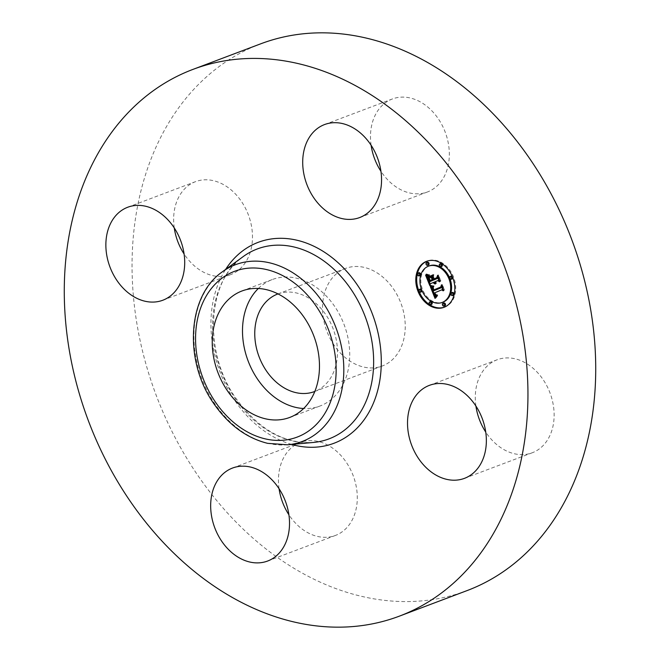 <?xml version="1.0" encoding="UTF-8"?>
<svg xmlns="http://www.w3.org/2000/svg" width="660" height="660" viewBox="0 0 660 660"><rect width="100%" height="100%" fill="white"/><g stroke="black" fill="none" stroke-linecap="round" stroke-linejoin="round"><path stroke-width="0.49" stroke-dasharray="3.3 2.47" d="M258.332 288.494A67.584 51.315 69.3 0 1 258.613 288.222A67.584 51.315 69.3 0 1 272.25 279.56A67.584 51.315 69.3 0 1 339.809 315.026A67.584 51.315 69.3 0 1 333.613 397.361A67.584 51.315 69.3 0 1 319.976 406.024A67.584 51.315 69.3 0 1 303.633 408.507M278.009 293.906A52.132 39.583 69.3 0 1 325.669 314.465A52.132 39.583 69.3 0 1 314.82 391.446M334.331 345.535A52.132 39.583 69.3 0 1 345.477 268.438A52.132 39.583 69.3 0 1 393.442 288.882A52.132 39.583 69.3 0 1 382.297 365.978A52.132 39.583 69.3 0 1 334.331 345.535M467.074 590.593A292.207 221.867 69.3 0 1 198.223 476A292.207 221.867 69.3 0 1 260.7 43.824M475.909 406.032A49.698 37.736 69.3 0 1 487.138 366.143A49.698 37.736 69.3 0 1 497.161 359.774A49.698 37.736 69.3 0 1 546.843 385.852A49.698 37.736 69.3 0 1 542.289 446.391A49.698 37.736 69.3 0 1 532.265 452.76A49.698 37.736 69.3 0 1 485.743 432.085M279.064 488.722A49.698 37.736 69.3 0 1 300.316 442.456A49.698 37.736 69.3 0 1 346.046 461.951A49.698 37.736 69.3 0 1 335.42 535.45A49.698 37.736 69.3 0 1 289.699 515.955A49.698 37.736 69.3 0 1 288.899 514.767M174.256 227.914A49.698 37.736 69.3 0 1 185.485 188.034A49.698 37.736 69.3 0 1 195.517 181.657A49.698 37.736 69.3 0 1 245.19 207.735A49.698 37.736 69.3 0 1 240.636 268.274A49.698 37.736 69.3 0 1 230.612 274.642A49.698 37.736 69.3 0 1 184.09 253.968M371.101 145.233A49.698 37.736 69.3 0 1 392.353 98.975A49.698 37.736 69.3 0 1 438.083 118.462A49.698 37.736 69.3 0 1 427.457 191.961A49.698 37.736 69.3 0 1 381.736 172.475A49.698 37.736 69.3 0 1 380.935 171.278M438.718 280.269L435.484 281.63L436.376 283.049L434.923 281.87L436.153 283.66L434.288 282.134L431.112 283.462L430.683 285.219L430.171 283.948M437.959 278.132L438.38 276.589L440.352 281.49L438.859 280.376M432.861 275.773L433.785 275.385L433.207 277.588L434.123 279.873M433.141 279.279L432.366 277.678M430.023 280.582L429.033 277.802L429.239 276.367L430.237 280.5M433.48 280.112L433.249 279.526L430.122 280.805M427.754 275.319L426.847 275.657L426.525 274.865L429.437 275.558L428.645 277.753L429.965 281.614M429.33 281.853L427.73 277.868M430.204 283.808L431.112 283.462M429.776 285.565L430.683 285.219M435.031 282.175L434.437 282.414M435.295 282.686L434.758 282.892M435.781 283.231L435.303 283.396M435.93 283.338L435.501 283.503M435.311 283.866L435.93 283.635M435.245 283.998L436.153 283.66M435.336 283.882L436.243 283.536M434.742 283.453L435.649 283.107M434.61 283.322L435.517 282.975M434.494 283.181L435.402 282.835M434.288 282.868L435.196 282.521M434.197 282.695L435.105 282.348M434.065 282.364L434.973 282.018M434.016 282.208L434.923 281.87M434.659 282.166L435.361 281.902M434.75 282.34L435.443 282.076M434.858 282.497L435.542 282.241M435.088 282.777L435.748 282.529M435.22 282.901L435.856 282.653M435.353 283.008L435.98 282.769M435.501 283.107L436.103 282.876M435.517 283.239L436.235 282.967M435.468 283.396L436.376 283.049M435.55 283.14L436.458 282.793M435.418 283.058L436.326 282.711M435.295 282.967L436.202 282.62M435.179 282.868L436.087 282.521M435.072 282.76L435.98 282.422M434.874 282.529L435.79 282.183M434.791 282.397L435.699 282.059M434.709 282.265L435.616 281.927M434.635 282.125L435.55 281.779M439.444 281.828L440.352 281.49M437.473 276.936L438.38 276.589M432.3 277.926L433.207 277.588M432.869 275.731L433.785 275.385M429.115 280.376L430.023 280.03M429.025 280.162L429.932 279.823M428.942 279.972L429.85 279.625M428.777 279.56L429.685 279.213M428.686 279.337L429.594 278.99M428.612 279.122L429.52 278.784M428.538 278.924L429.445 278.586M428.422 278.561L429.33 278.215M428.34 278.239L429.247 277.901M428.282 277.967L429.19 277.629M428.249 277.72L429.157 277.373M428.233 277.464L429.14 277.126M428.249 277.216L429.157 276.87M428.274 276.961L429.181 276.614M428.332 276.705L429.239 276.367M428.299 276.862L429.132 276.54M428.266 277.043L429.058 276.746M428.241 277.266L429.008 276.977M428.241 277.513L428.992 277.225M428.257 277.786L429 277.505M428.299 278.083L429.033 277.802M428.604 279.114L429.313 278.85M428.752 279.51L429.462 279.238M429.091 280.31L429.792 280.046M429.231 281.176L430.138 280.83M428.917 281.589L429.825 281.242M428.538 280.615L429.445 280.277M428.299 280.054L429.206 279.708M428.183 279.749L429.091 279.411M428.084 279.469L428.992 279.13M427.993 279.205L428.901 278.858M427.919 278.949L428.827 278.611M427.853 278.718L428.761 278.372M427.804 278.495L428.711 278.149M427.762 278.289L428.67 277.942M427.738 278.091L428.645 277.753M427.73 277.918L428.637 277.571M427.73 277.753L428.637 277.414M427.746 277.596L428.654 277.258M427.779 277.431L428.686 277.093M427.82 277.266L428.728 276.92M427.878 277.084L428.785 276.746M427.952 276.903L428.86 276.565M428.043 276.713L428.951 276.375M428.142 276.524L429.049 276.177M428.257 276.317L429.165 275.979M428.389 276.111L429.297 275.773M428.53 275.897L429.437 275.558M427.672 275.814L428.579 275.467M427.523 275.789L428.431 275.451M427.391 275.773L428.299 275.426M427.259 275.748L428.167 275.41M427.036 275.707L427.944 275.368M426.632 275.591L427.54 275.253M426.508 275.55L427.416 275.212M426.385 275.509L427.292 275.162M426.244 275.459L427.152 275.113M425.617 275.212L426.525 274.865M441.928 287.488L442.274 285.97L444.106 290.524L442.662 289.501L435.171 292.644L436.062 294.442L437.547 295.061L436.153 294.847L434.61 292.883L435.847 295.366L437.679 295.63L435.93 298.056L435.683 297.437M434.989 295.746L433.925 293.147M433.067 291.043L432.077 288.643L432.985 288.28L433.719 290.796M431.31 286.77L431.054 286.135L433.917 286.622L432.985 288.28M435.022 298.394L435.93 298.056M430.147 286.481L431.054 286.135M435.204 298.114L436.111 297.767M435.394 297.841L436.301 297.503M435.575 297.586L436.483 297.239M435.757 297.338L436.664 296.992M435.938 297.099L436.846 296.761M436.12 296.876L437.027 296.53M436.293 296.662L437.201 296.315M436.474 296.455L437.382 296.117M436.648 296.266L437.555 295.927M436.771 295.969L437.679 295.63M436.582 296.026L437.497 295.688M436.4 296.076L437.308 295.729M436.227 296.101L437.135 295.762M436.062 296.117L436.969 295.779M435.897 296.117L436.805 295.779M435.74 296.109L436.648 295.762M435.592 296.076L436.499 295.738M435.452 296.035L436.359 295.688M435.311 295.977L436.219 295.63M435.188 295.903L436.095 295.556M435.064 295.812L435.971 295.474M434.94 295.705L435.847 295.366M434.824 295.581L435.732 295.243M434.709 295.441L435.616 295.094M434.593 295.276L435.501 294.938M434.478 295.102L435.385 294.756M434.362 294.904L435.27 294.566M434.255 294.69L435.163 294.352M434.148 294.459L435.055 294.121M434.049 294.212L434.957 293.873M433.975 294.03L434.882 293.683M433.901 293.832L434.808 293.494M433.834 293.642L434.742 293.296M433.768 293.436L434.676 293.089M435.171 292.644L434.61 292.883M434.313 293.106L435.022 292.842M434.643 293.931L435.344 293.659M434.734 294.129L435.443 293.865M434.833 294.319L435.534 294.055M434.932 294.492L435.633 294.228M435.039 294.64L435.732 294.385M435.27 294.896L435.938 294.649M435.394 295.003L436.045 294.756M435.856 295.185L436.367 294.987M436.062 295.201L436.491 295.045M437.621 294.756L436.755 295.111M436.788 295.276L437.209 295.119M436.805 295.309L437.374 295.094M436.813 295.334L437.547 295.061M436.821 295.358L437.728 295.012M436.557 295.144L437.464 294.797M436.409 295.168L437.316 294.83M436.26 295.193L437.176 294.855M436.128 295.201L437.035 294.863M435.996 295.201L436.904 294.863M435.748 295.168L436.664 294.822M435.344 294.962L436.252 294.624M435.064 294.673L435.971 294.335M434.973 294.55L435.88 294.203M434.882 294.409L435.79 294.063M434.8 294.253L435.707 293.906M434.709 294.079L435.616 293.741M434.627 293.898L435.534 293.56M443.198 290.87L444.106 290.524M441.367 286.316L442.274 285.97M432.729 290.969L433.636 290.623M432.646 290.788L433.554 290.45M432.572 290.614L433.48 290.268M432.498 290.433L433.406 290.095M432.424 290.26L433.331 289.913M432.341 290.045L433.249 289.699M432.267 289.839L433.174 289.492M432.209 289.633L433.117 289.295M432.16 289.451L433.067 289.105M432.118 289.27L433.026 288.923M432.094 289.096L433.001 288.75M432.077 288.932L432.985 288.585M432.069 288.775L432.977 288.428M432.094 288.486L433.001 288.148M432.127 288.354L433.034 288.007M432.168 288.222L433.076 287.875M432.226 288.082L433.133 287.743M432.292 287.95L433.199 287.611M432.366 287.818L433.273 287.479M432.465 287.686L433.372 287.347M432.564 287.554L433.471 287.215M432.688 287.422L433.595 287.084M432.811 287.298L433.719 286.951M432.952 287.166L433.859 286.82M433.01 286.968L433.917 286.622M432.844 286.968L433.752 286.622M432.68 286.96L433.587 286.622M432.523 286.96L433.43 286.613M432.366 286.943L433.273 286.605M432.217 286.935L433.125 286.588M432.077 286.918L432.985 286.572M431.937 286.902L432.844 286.555M431.805 286.877L432.712 286.539M431.673 286.852L432.581 286.514M431.541 286.828L432.448 286.481M430.287 286.506L431.194 286.168M432.943 274.89L430.592 276.144M429.685 276.524L430.592 276.177M432.935 275.154L433.843 274.816M432.943 274.849L433.851 274.51M431.269 285.607L434.09 286.118L430.757 285.796M430.369 285.656L431.277 285.31M430.988 285.863L431.459 285.689M431.236 285.928L431.665 285.763M433.158 286.283L433.653 286.102M433.183 286.465L434.09 286.118M433.15 286.176L434.057 285.829M432.787 286.151L433.694 285.805M432.448 286.118L433.356 285.772M432.127 286.077L433.034 285.739M431.821 286.036L432.729 285.697M431.533 285.986L432.44 285.648M431.26 285.937L432.168 285.59M431.013 285.871L431.92 285.533M430.782 285.805L431.689 285.458M430.567 285.73L431.475 285.392M426.624 274.147L429.685 274.997L426.022 274.378M425.774 274.263L426.682 273.916M426.401 274.543L426.962 274.329M426.764 274.692L427.3 274.494M428.043 274.477L427.622 274.634M427.482 274.923L427.944 274.75M427.829 275.005L428.249 274.849M429.462 274.75L428.852 274.972M428.785 275.245L429.412 275.014M428.777 275.344L429.685 274.997M428.794 275.088L429.701 274.741M428.29 275.08L429.198 274.733M428.026 275.038L428.934 274.7M427.738 274.989L428.645 274.642M427.441 274.915L428.348 274.576M426.814 274.709L427.721 274.37M426.476 274.576L427.383 274.238M426.129 274.428L427.036 274.09M433.834 289.938L433.521 287.479L434.057 289.855M433.059 290.598L441.812 286.96L442.423 285.137L444.345 289.913L442.406 284.501L441.029 286.935M432.613 287.875L433.471 287.554M432.613 287.818L433.521 287.479M432.605 288.139L433.339 287.867M432.613 288.296L433.306 288.032M432.622 288.461L433.298 288.205M432.646 288.651L433.323 288.395M432.688 288.874L433.364 288.618M432.745 289.138L433.438 288.882M432.787 289.286L433.488 289.022M432.836 289.451L433.537 289.179M432.894 289.616L433.603 289.352M433.042 289.979L433.744 289.715M440.905 287.298L441.812 286.96M441.721 285.4L442.423 285.137M443.438 290.26L444.345 289.913M443.545 289.946L444.452 289.6M441.499 284.848L442.406 284.501M441.037 286.91L441.631 286.688M433.076 290.053L433.983 289.715M433.018 289.913L433.925 289.575M432.877 289.567L433.785 289.228M432.811 289.369L433.719 289.022M432.754 289.171L433.661 288.824M432.704 288.973L433.612 288.626M432.663 288.775L433.57 288.428M432.638 288.577L433.546 288.238M432.613 288.387L433.521 288.04M432.605 288.197L433.513 287.851M434.206 278.825L433.587 276.705L434.412 278.751M437.027 277.646L438.57 274.948L440.781 281.061L438.587 275.591L437.819 277.604L434.296 279.048M432.803 277.34L433.505 277.076M432.68 277.043L433.587 276.705M433.397 279.427L434.305 279.081M436.912 277.951L437.819 277.604M437.885 275.855L438.587 275.591M439.873 281.399L440.781 281.061M439.981 281.069L440.888 280.723M437.662 275.294L438.57 274.948M437.044 277.621L437.63 277.398M418.721 290.54A24.601 18.678 -110.7 0 0 419.232 291.819M444.436 307.156A24.601 18.678 -110.7 0 0 444.898 306.991A24.601 18.678 -110.7 0 0 445.385 306.801A24.601 18.678 -110.7 0 0 453.56 277.06A24.601 18.678 -110.7 0 0 427.523 260.964A24.601 18.678 -110.7 0 0 427.069 261.146M450.005 278.85A19.379 14.718 -110.7 0 0 449.518 277.654M429.363 265.848A19.379 14.718 -110.7 0 0 428.983 265.997A19.379 14.718 -110.7 0 0 422.54 289.426A19.379 14.718 -110.7 0 0 443.05 302.115M421.996 290.647A1.493 1.13 -110.7 0 0 421.509 289.451M420.255 289.063A1.493 1.13 -110.7 0 0 421.311 291.852M427.457 262.193A1.493 1.13 -110.7 0 0 428.505 264.982M418.968 272.745A1.493 1.13 -110.7 0 0 420.024 275.534M452.793 277.761A1.493 1.13 -110.7 0 0 452.281 276.482M451.052 276.127A1.493 1.13 -110.7 0 0 452.108 278.916M440.748 263.596A1.493 1.13 -110.7 0 0 441.796 266.384M443.85 302.998A1.493 1.13 -110.7 0 0 444.906 305.786M430.559 301.595A1.493 1.13 -110.7 0 0 431.615 304.384M452.339 292.446A1.493 1.13 -110.7 0 0 453.395 295.234M313.351 442.456A101.5 77.072 69.3 0 1 235.571 399.085A101.5 77.072 69.3 0 1 243.202 256.591C207.108 280.442 202.777 352.646 236.519 399.135C258.844 429.569 284.452 444.007 313.351 442.456M291.654 444.428A107.374 81.526 69.3 0 1 235.24 401.14A107.374 81.526 69.3 0 1 225.604 269.445M287.702 444.79A94.479 71.734 69.3 0 1 215.292 404.423A94.479 71.734 69.3 0 1 222.403 271.788M428.975 280.054L429.685 279.782M429.313 280.813L430.015 280.549M428.348 275.88L429.256 275.542M428.167 275.863L429.074 275.525M427.993 275.847L428.901 275.509M427.829 275.83L428.736 275.484M426.104 275.401L427.012 275.063M425.947 275.344L426.855 275.005M425.782 275.278L426.698 274.939M277.703 294.022L345.477 268.438M314.523 391.561L382.297 365.978M359.683 217.544L427.457 191.961M324.58 124.55L392.353 98.975M127.735 207.24L195.517 181.657M162.838 300.226L230.612 274.642M232.543 468.039L300.316 442.456M267.647 561.025L335.42 535.45M429.388 385.358L497.161 359.774M464.483 478.343L532.265 452.76M241.989 290.977L272.25 279.56M289.724 417.442L319.976 406.024M444.898 306.991L443.99 307.337M427.523 260.964L426.616 261.31"/><path stroke-width="0.99" d="M303.633 408.507A67.584 51.315 69.3 0 1 248.102 360.913A67.584 51.315 69.3 0 1 258.332 288.494M314.82 391.446A52.132 39.583 69.3 0 1 314.523 391.561A52.132 39.583 69.3 0 1 266.558 371.118A52.132 39.583 69.3 0 1 277.703 294.022A52.132 39.583 69.3 0 1 278.009 293.906M192.926 69.407L260.7 43.824A292.207 221.867 69.3 0 1 529.551 158.417A292.207 221.867 69.3 0 1 467.074 590.593L399.3 616.176A292.207 221.867 69.3 0 1 130.449 501.584A292.207 221.867 69.3 0 1 192.926 69.407A292.207 221.867 69.3 0 1 461.777 184A292.207 221.867 69.3 0 1 399.3 616.176M485.743 432.085A49.698 37.736 69.3 0 1 475.909 406.032M288.899 514.767A49.698 37.736 69.3 0 1 279.064 488.722M184.09 253.968A49.698 37.736 69.3 0 1 174.256 227.914M380.935 171.278A49.698 37.736 69.3 0 1 371.101 145.233M228.352 299.64A67.584 51.315 69.3 0 1 241.989 290.977A67.584 51.315 69.3 0 1 309.557 326.444A67.584 51.315 69.3 0 1 303.361 408.779A67.584 51.315 69.3 0 1 289.724 417.442A67.584 51.315 69.3 0 1 222.156 381.975A67.584 51.315 69.3 0 1 228.352 299.64M370.301 144.045A49.698 37.736 69.3 0 1 359.683 217.544A49.698 37.736 69.3 0 1 313.954 198.049A49.698 37.736 69.3 0 1 324.58 124.55A49.698 37.736 69.3 0 1 370.301 144.045M117.711 213.609A49.698 37.736 69.3 0 1 127.735 207.24A49.698 37.736 69.3 0 1 177.416 233.318A49.698 37.736 69.3 0 1 172.862 293.857A49.698 37.736 69.3 0 1 162.838 300.226A49.698 37.736 69.3 0 1 113.157 274.147A49.698 37.736 69.3 0 1 117.711 213.609M221.917 541.538A49.698 37.736 69.3 0 1 232.543 468.039A49.698 37.736 69.3 0 1 278.264 487.526A49.698 37.736 69.3 0 1 267.647 561.025A49.698 37.736 69.3 0 1 221.917 541.538M419.364 391.726A49.698 37.736 69.3 0 1 429.388 385.358A49.698 37.736 69.3 0 1 479.069 411.436A49.698 37.736 69.3 0 1 474.515 471.966A49.698 37.736 69.3 0 1 464.483 478.343A49.698 37.736 69.3 0 1 414.81 452.265A49.698 37.736 69.3 0 1 419.364 391.726M426.129 261.5A24.601 18.678 69.3 0 1 426.616 261.31A24.601 18.678 69.3 0 1 452.653 277.406A24.601 18.678 69.3 0 1 444.477 307.139A24.601 18.678 69.3 0 1 443.99 307.337A24.601 18.678 69.3 0 1 417.953 291.241A24.601 18.678 69.3 0 1 426.129 261.5M428.076 266.343A19.379 14.718 69.3 0 1 428.456 266.186A19.379 14.718 69.3 0 1 448.973 278.875A19.379 14.718 69.3 0 1 442.53 302.305A19.379 14.718 69.3 0 1 442.142 302.453A19.379 14.718 69.3 0 1 421.633 289.773A19.379 14.718 69.3 0 1 428.076 266.343M430.287 286.506L433.01 286.968L432.069 288.775L432.811 291.142L441.02 287.834L441.367 286.316L443.198 290.87L441.755 289.847L434.263 292.99L435.154 294.789L436.821 295.358L435.245 295.193L433.702 293.23L434.94 295.705L436.771 295.969L435.022 298.394L430.287 286.506M430.567 285.73L433.183 286.465L430.567 285.73M432.605 288.007L433.15 290.194L440.723 287.026L441.499 284.848L443.438 290.26L441.515 285.483L440.905 287.298L433.059 290.598L432.481 288.049M425.617 275.212L428.53 275.897L427.738 278.091L429.058 281.96L432.581 280.475L432.341 279.873L429.231 281.176L428.126 278.149L428.332 276.705L429.33 280.838L432.234 279.625L431.632 278.116L429.718 277.051L432.869 275.731L432.3 277.926L433.216 280.211L437.011 278.619L437.473 276.936L439.444 281.828L437.811 280.615L434.577 281.977L435.468 283.396L434.016 282.208L435.245 283.998L433.381 282.472L430.204 283.808L429.776 285.565L425.617 275.212M426.129 274.428L428.777 275.344L426.129 274.428M432.943 274.849L429.685 276.524L432.943 274.849M433.505 279.089L436.722 277.736L437.662 275.294L439.873 281.399L437.679 275.938L436.912 277.951L433.397 279.427L432.68 277.043L433.505 279.089L437.027 277.646M419.347 289.41A1.493 1.13 69.3 0 1 420.428 292.182A1.493 1.13 69.3 0 1 419.347 289.41M426.55 262.54A1.493 1.13 69.3 0 1 427.63 265.32A1.493 1.13 69.3 0 1 426.55 262.54M418.06 273.083A1.493 1.13 69.3 0 1 419.141 275.863A1.493 1.13 69.3 0 1 418.06 273.083M450.145 276.474A1.493 1.13 69.3 0 1 451.226 279.246A1.493 1.13 69.3 0 1 450.145 276.474L451.085 276.119A1.493 1.13 -110.7 0 0 451.052 276.127A1.493 1.13 -110.7 0 1 452.281 276.482M439.84 263.942A1.493 1.13 69.3 0 1 440.921 266.714A1.493 1.13 69.3 0 1 439.84 263.942M444.056 306.108A1.493 1.13 69.3 0 1 442.976 303.328A1.493 1.13 69.3 0 1 444.056 306.108M430.765 304.705A1.493 1.13 69.3 0 1 429.685 301.925A1.493 1.13 69.3 0 1 430.765 304.705M452.545 295.556A1.493 1.13 69.3 0 1 451.465 292.776A1.493 1.13 69.3 0 1 452.545 295.556M438.859 280.376L437.811 280.615M433.216 280.211L437.959 278.132M432.366 277.678L430.625 276.713L432.861 275.773M429.107 280.888L432.234 279.625M432.581 280.475L429.058 281.96M430.171 283.948L429.33 281.853M427.73 277.868L426.847 275.657M433.381 282.472L434.024 282.233M433.529 282.76L434.132 282.529M433.686 283.008L434.255 282.793M433.851 283.239L434.387 283.033M434.016 283.429L434.544 283.231M434.197 283.602L434.701 283.412M434.395 283.734L434.858 283.561M434.593 283.849L435.022 283.685M437.011 278.619L437.918 278.281M429.718 277.051L430.625 276.713M431.632 278.116L432.316 277.86M432.341 279.873L432.977 279.625M435.683 297.437L434.989 295.746M433.925 293.147L433.067 291.043M432.077 288.643L431.31 286.77M436.714 295.102L435.847 295.449M432.811 291.142L441.02 287.834M433.702 293.23L434.272 293.007M435.584 295.383L436.062 295.201M435.707 295.424L436.351 295.177M435.988 295.465L436.747 295.177M436.136 295.465L436.771 295.226M436.301 295.457L436.788 295.276M441.755 289.847L442.654 289.509M430.592 276.144L432.943 274.89M429.693 276.218L430.601 275.872M430.551 286.027L430.988 285.863M430.757 286.102L431.236 285.928M430.98 286.176L431.491 285.978M431.228 286.234L431.772 286.027M431.491 286.291L432.069 286.069M431.772 286.341L432.382 286.11M432.077 286.382L432.704 286.143M432.399 286.415L433.051 286.168M432.745 286.44L433.158 286.283M426.715 274.972L427.127 274.824M427.036 275.088L427.482 274.923M427.342 275.187L427.829 275.005M427.647 275.261L428.175 275.063M427.944 275.311L428.53 275.088M428.224 275.344L428.794 275.129M433.15 290.194L441.029 286.935M427.069 261.146A24.601 18.678 -110.7 0 0 427.036 261.162A24.601 18.678 -110.7 0 0 418.721 290.54M419.232 291.819A24.601 18.678 -110.7 0 0 444.436 307.156M442.142 302.453L443.05 302.115A19.379 14.718 -110.7 0 0 443.438 301.958A19.379 14.718 -110.7 0 0 450.005 278.85M449.518 277.654A19.379 14.718 -110.7 0 0 429.363 265.848L428.456 266.186M420.428 292.182L421.336 291.844A1.493 1.13 -110.7 0 0 421.996 290.647M421.509 289.451A1.493 1.13 -110.7 0 0 420.255 289.063M428.505 264.982A1.493 1.13 -110.7 0 0 427.457 262.193L426.574 262.523M420.024 275.534A1.493 1.13 -110.7 0 0 418.968 272.745M452.108 278.916A1.493 1.13 -110.7 0 0 452.793 277.761M441.796 266.384A1.493 1.13 -110.7 0 0 440.748 263.596L439.865 263.926M444.023 306.116L444.931 305.778A1.493 1.13 -110.7 0 0 443.85 302.998M431.615 304.384A1.493 1.13 -110.7 0 0 430.559 301.595M453.395 295.234A1.493 1.13 -110.7 0 0 452.339 292.446M222.403 271.788L243.202 256.591A101.5 77.072 69.3 0 1 350.658 288.766A101.5 77.072 69.3 0 1 313.351 442.456L287.702 444.79L267.605 443.338C246.617 438.05 228.855 425.065 214.335 404.365C183.727 361.87 186.937 296.043 222.403 271.788A94.479 71.734 69.3 0 1 322.418 301.736A94.479 71.734 69.3 0 1 287.702 444.79M225.604 269.445A107.374 81.526 69.3 0 1 356.986 284.443A107.374 81.526 69.3 0 1 373.741 402.352A107.374 81.526 69.3 0 1 291.654 444.428M316.09 306.058A88.605 67.279 69.3 0 1 315.018 425.749A88.605 67.279 69.3 0 1 215.622 402.361A88.605 67.279 69.3 0 1 216.686 282.67A88.605 67.279 69.3 0 1 316.09 306.058M420.288 289.055L419.38 289.393M428.538 264.974L427.63 265.32M419.001 272.737L418.093 273.075M420.049 275.525L419.141 275.863M452.133 278.908L451.226 279.246M441.829 266.376L440.921 266.714M443.883 302.989L442.976 303.328M431.648 304.375L430.741 304.714M430.592 301.587L429.685 301.925M453.42 295.226L452.512 295.573M452.372 292.438L451.465 292.776"/></g></svg>
